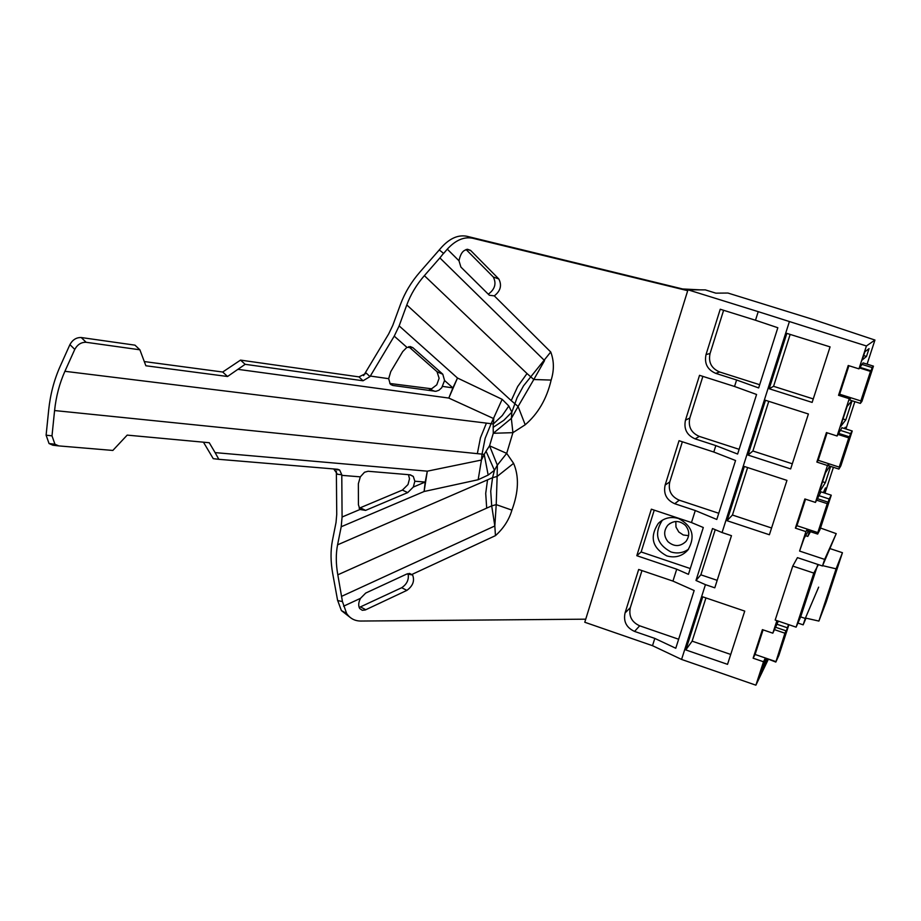 <?xml version="1.0" encoding="UTF-8"?>
<svg xmlns="http://www.w3.org/2000/svg" width="921" height="921" viewBox="0 0 921 921"><rect width="100%" height="100%" fill="white"/><g stroke="black" fill="none" stroke-linecap="round" stroke-linejoin="round"><path stroke-width="1.38" d="M758.225 311.655L866.419 345.974L874.95 340.045L813.704 319.656L727.924 293.039L715.824 293.154L705.336 289.885L687.975 289.804L758.225 311.655L755.496 320.243L720.234 309.237L706.027 354.573C704.174 363.496 707.42 369.758 715.755 373.362L736.593 379.993L734.544 386.475L699.534 375.319L685.466 420.183C683.635 429.013 686.859 435.242 695.148 438.88L715.836 445.603L713.798 452.027L679.042 440.699L665.123 485.102C663.304 493.852 666.516 500.057 674.736 503.718L695.286 510.533L691.475 522.552L651.354 509.186L636.802 555.697L676.716 569.19L672.952 581.093L638.679 569.466L625.048 612.96C623.275 621.548 626.453 627.696 634.557 631.415L654.819 638.414L652.505 645.69L584.777 622.251L687.975 289.804M789.274 321.97L722.064 532.545L712.509 528.539L695.977 580.483L700.858 574.819L717.183 580.334M736.593 379.993L758.662 387.937L777.831 327.738L755.496 320.243M715.836 445.603L737.617 454.041L756.578 394.476L734.544 386.475M695.286 510.533L716.791 519.456L735.557 460.512L713.798 452.027M676.716 569.19L688.436 574.336L703.299 527.514L691.475 522.552M654.819 638.414L675.772 648.257L694.158 590.522L672.952 581.093M695.977 580.483L705.44 584.651L681.575 659.436L652.505 645.69M705.44 584.651L714.788 587.817L731.47 535.677L722.064 532.545M776.91 620.639L772.823 633.176L762.404 629.63L753.125 658.193L763.509 661.762L755.888 685.178L681.575 659.436M800.66 616.886L805.265 618.44L803.158 624.841L797.92 623.068M820.519 528.032L836.233 533.639L822.476 565.978L797.436 557.642L792.762 566.07L775.183 620.052L796.112 627.155L800.637 616.943L801.212 617.082M822.476 565.978L824.64 559.392L799.589 551.069L805.921 531.613L795.387 528.136L796.93 525.695L805.541 499.182M817.687 498.768L828.094 502.164L826.528 506.941L828.796 501.289L819.736 528.573L829.142 498.975L831.26 495.187L821.025 491.849L815.442 502.417L804.862 498.963L795.387 528.136M815.442 502.417L827.461 465.508L816.858 462.066L818.182 460.304L827.116 432.801M838.962 433.48L849.45 436.842L847.873 441.666L849.968 436.519L840.885 463.896L850.509 433.607L852.236 430.993L841.944 427.701L837.085 436.001L826.436 432.582L816.858 462.066M837.085 436.001L849.243 398.689L838.547 395.305L839.653 394.223L848.92 365.718M866.419 345.974L858.959 368.861L848.229 365.499L838.547 395.305M769.173 388.743L812.138 402.408L830.074 346.883L786.845 333.379L769.173 388.743L773.571 386.313L813.266 398.92M747.99 455.066L790.655 468.927L808.396 413.99L765.489 400.29L747.99 455.066L752.894 451.002L792.313 463.793M727.037 520.699L769.392 534.756L786.948 480.382L744.352 466.487L727.037 520.699L732.437 515.035L771.579 527.998M685.788 649.927L727.532 664.34L744.732 611.107L702.735 596.831L685.788 649.927L692.132 641.154L730.733 654.451M874.95 340.045L867.087 364.152M854.849 401.637L845.927 428.979M833.413 467.292L824.986 493.138M860.467 367.514L871.024 370.818L869.436 375.699L871.358 371.082L862.24 398.551L872.095 367.548L873.442 366.144L863.069 362.897L858.959 368.861M850.624 397.699L849.853 400.059L860.375 403.398L861.941 401.337L873.442 366.144M849.243 398.689L850.233 397.573M829.073 463.827L828.463 465.692L838.916 469.077L840.85 465.83L852.236 430.993M827.461 465.508L828.681 463.7M807.74 529.264L807.291 530.646L817.664 534.076L819.978 529.656L831.26 495.187M805.921 531.613L807.36 529.138M799.589 551.069L804.068 538.394L808.304 530.98M805.622 535.688L807.798 536.413L809.455 531.359M807.798 536.413L810.457 531.693M844.361 428.484L845.259 427.252L844.81 428.622M830.638 466.394L825.343 482.639L818.884 492.931L825.458 472.761L829.833 466.141M866.5 356.439L862.217 359.984L864.888 351.776L869.044 348.645L866.5 356.439L863.656 355.552M852.052 400.75L845.823 419.849L840.436 426.803L847.078 406.414L851.937 400.716M823.881 492.781L825.458 487.934L823.362 492.608M723.607 310.296L710.056 353.514C708.226 362.287 711.415 368.435 719.623 371.98L759.687 384.713M790.149 334.415L773.571 386.313M872.095 367.548L861.526 364.244M839.653 394.223L860.836 400.923L863.035 395.282L860.375 403.398M845.823 419.849L843.003 418.951M824.64 559.392L836.233 533.639M675.807 521.493L675.991 527.088L678.789 531.993L683.29 534.986L688.62 535.654M803.158 624.841L806.013 618.164M805.265 618.44L818.654 587.149M777.6 620.869L776.461 623.114L777.232 620.742M778.349 621.122L772.823 633.176M765.742 658.124L775.827 662.072L778.878 655.395L788.906 624.714M763.509 661.762L765.363 657.997M768.241 659.459L755.888 685.178M766.26 658.78L761.955 667.644L758.869 677.085L767.515 659.217M715.237 529.679L700.858 574.819M690.266 568.545L641.143 551.967L654.244 510.153M636.802 555.697L641.143 551.967M666.735 555.881C675.105 558.253 682.185 556.272 687.964 549.941C695.666 536.413 692.511 525.937 678.512 518.511C670.741 516.278 663.983 517.924 658.262 523.439C649.432 537.07 652.252 547.88 666.735 555.881M685.385 525.35C679.445 520.284 673.573 520.25 667.794 525.235C663.581 530.703 663.661 536.195 668.024 541.721C674.195 546.913 680.17 546.821 685.972 541.444C689.829 536.022 689.633 530.657 685.385 525.35M662.349 520.192C653.887 533.604 656.742 544.184 670.891 551.932C677.28 553.889 683.175 552.968 688.574 549.169M641.96 570.571L630.321 607.664C628.583 616.114 631.702 622.159 639.681 625.808L678.65 639.243M753.125 658.193L755.082 654.463L763.083 629.86M705.947 597.925L692.132 641.154M788.526 624.576L785.429 633.521L786.039 630.816L784.922 633.211L775.827 662.072M787.064 627.685L776.794 624.196M778.567 654.923L787.098 628.847L778.567 654.923M779.327 652.206L778.107 655.936L779.327 652.206M702.873 376.378L689.817 418.019C688.01 426.711 691.176 432.835 699.327 436.404L739.114 449.321M850.509 433.607L840.021 430.245M818.182 460.304L839.215 467.108L841.529 461.053L838.916 469.077M825.343 482.639L822.545 481.718M768.77 401.337L752.894 451.002M682.357 441.781L669.786 481.879C668.001 490.49 671.156 496.592 679.249 500.184L718.76 513.273M829.142 498.975L818.723 495.567M796.93 525.695L817.802 532.591L820.266 526.133L817.664 534.076M747.61 467.557L732.437 515.035M860.836 400.923L870.495 371.393L859.857 368.055M871.024 370.818L870.495 371.393M839.215 467.108L848.759 437.878L838.202 434.493M849.45 436.842L848.759 437.878M817.802 532.591L827.254 503.672L816.777 500.241M828.094 502.164L827.254 503.672M774.584 629.688L784.922 633.211M755.082 654.463L775.666 661.531M775.781 627.328L786.039 630.816M818.412 564.631L813.819 573.092L792.762 566.07M836.095 568.833L842.439 552.715L826.206 601.989L818.896 621.076L836.095 568.833L822.626 565.632M830.212 548.663L842.439 552.715M818.896 621.076L805.438 618.026M813.819 573.092L796.112 627.155M817.836 564.492L800.637 616.943M486.046 451.209L484.216 454.433L488.165 475.063L494.439 470.309L486.046 451.209L489.558 445.81L506.7 453.374L497.34 465.151L497.133 476.456L492.574 477.677L494.439 470.309L497.34 465.151L489.558 445.81L493.288 433.284L493.172 427.344L503.845 420.287L511.846 412.159L517.084 397.653L523.519 385.853L550.735 351.995L494.289 295.871C500.552 290.978 502.06 285.349 498.825 278.982L470.55 250.362C464.76 248.117 460.903 251.594 458.98 260.77L447.295 249.154C455.607 240.116 464.08 236.49 472.703 238.251L467.085 236.317C458.451 234.544 449.978 238.159 441.666 247.173L419.93 272.04C411.261 282.01 404.768 292.82 400.439 304.506L392.783 325.389L388.685 333.92L363.611 375.63M488.165 294.075L488.763 293.845C495.026 288.975 496.534 283.357 493.288 277.002L466.072 249.522M447.295 249.154L443.646 253.425L439.271 249.936L435.426 254.334M406.794 304.943C410.697 294.409 416.557 284.647 424.362 275.655L527.019 373.546L517.706 386.498L511.224 400.623L406.794 304.943L399.15 325.884L394.234 336.142L369.977 376.62L363.035 380.776L245.159 364.313L227.545 376.493L222.698 372.026L240.519 360.111L245.159 364.313M467.085 236.317L682.611 288.964L700.455 289.862M350.199 617.45L341.392 610.577L337.708 600.561M408.061 573.553C409.154 579.401 407.036 584.121 401.694 587.713L359.167 607.48M494.289 295.871L489.35 295.238L460.903 267.078L458.98 260.77M493.172 427.344L493.276 424.04L491.112 423.695L502.152 399.323L457.495 378.024L448.803 398.068L493.783 418.641L493.276 424.04L502.279 415.544L508.818 405.988L502.152 399.323M238.148 369.367L448.803 398.068L452.89 387.879L444.567 380.534L442.794 374.214L437.015 371.681L408.694 346.653M437.015 371.681L439.121 378.289L436.773 384.84L431.604 388.789L389.825 383.47M472.703 238.251L687.699 290.691M585.733 619.177L360.825 621.042C354.758 621.019 350.015 618.475 346.595 613.386L342.451 601.574L337.811 574.819C335.866 563.94 335.785 553.947 337.57 544.841L492.574 477.677L490.732 491.192L491.699 505.882L486.691 508.127L485.712 493.403L487.531 479.853M58.345 445.856L52.865 445.211L49.043 443.542L46.108 435.184L48.686 409.96C50.31 394.43 54.109 379.936 60.095 366.477L69.915 344.615C72.609 339.734 76.397 337.374 81.255 337.535L86.125 342.29L139.877 349.796L145.875 365.764L227.545 376.493M86.125 342.29C81.255 342.14 77.479 344.512 74.774 349.404L64.907 371.301L491.112 423.695L485.148 438.315L482.04 454.122L477.343 453.65L480.463 437.786L486.426 423.119M444.567 380.534L441.735 387.741L438.926 390.251L435.886 391.321L392.922 385.473L390.17 383.953L388.685 378.681L390.734 371.67L402.742 351.557L406.921 347.344L412.815 347.631L410.029 346.503M442.494 373.926L412.815 347.631M342.451 601.574L337.627 600.538L332.746 573.806C330.581 561.741 330.478 550.666 332.435 540.546L336.027 522.472L336.741 514.367L336.361 471.287M144.298 361.562L222.698 372.026M139.877 349.796L134.996 345.156L81.255 337.535M513.596 463.355C519.202 476.387 518.638 491.987 511.903 510.13L496.223 504.627L497.133 476.456L513.596 463.355L506.7 453.374L512.916 432.663L493.288 433.284L511.339 418.399L511.857 412.159L508.818 405.988M484.216 454.433L481.441 460.04L482.04 454.122L484.216 454.433M478.16 479.726L481.441 460.04L427.309 471.172L424.097 491.503L478.16 479.726L488.165 475.063M341.207 526.754L342.082 517.015L341.783 474.752L339.653 470.032L337.65 469.273L218.83 459.314L215.111 452.614L427.309 471.172L425.191 482.051L414.841 481.223L413.31 487.048L425.191 482.051L424.097 491.503L341.207 526.754L337.57 544.841M360.514 598.328L365.718 593.055L406.967 573.944L412.62 574.992C414.818 580.852 412.907 585.975 406.875 590.384L365.292 609.967L362.298 610.301L359.708 608.528C358.165 605.776 358.43 602.369 360.514 598.328L343.579 606.191M341.714 596.29L494.83 525.96L491.699 505.882L496.223 504.627L494.83 525.96L495.452 535.642L412.055 574.382M413.31 487.048L407.727 492.597L365.602 510.384L360.261 507.77L359.109 508.15M414.841 481.223L413.299 476.422L410.282 474.822L368.089 471.264L364.52 472.243L360.318 476.848L358.361 483.721L358.419 504.731L359.984 509.486L365.602 510.384M218.83 459.314L213.246 458.67L203.449 442.184M333.759 468.95L337.397 474.234L341.783 474.752M407.727 492.597L402.385 490.087L407.991 484.561L409.511 478.759L408.464 474.66M402.385 490.087L360.261 507.77M215.111 452.614L209.251 442.725L127.19 435.115L112.846 450.438L58.76 445.902L54.938 444.233L49.043 443.542M424.362 275.655L439.881 257.915L544.564 360.583L533.8 379.521L551.149 380.074C546.752 398.828 538.094 413.736 525.2 424.777L512.916 432.663L511.339 418.399L518.097 406.483L525.2 424.777M527.019 373.546L533.8 379.521L518.097 406.483L511.224 400.623M64.907 371.301C59.497 383.435 56.054 396.514 54.581 410.547L52.002 435.852L54.938 444.233M240.519 360.111L358.96 376.885L366.385 373.212L369.977 376.62M439.881 257.915L443.554 253.333M715.755 373.362L719.623 371.98M710.056 353.514L706.027 354.573M634.557 631.415L639.681 625.808M630.321 607.664L625.048 612.96M695.148 438.88L699.327 436.404M689.817 418.019L685.466 420.183M674.736 503.718L679.249 500.184M669.786 481.879L665.123 485.102M442.644 386.406L452.89 387.879L457.495 378.024L399.15 325.884M498.825 278.982L493.288 277.002M470.827 250.616L467.074 249.303M434.747 391.298L429.255 388.996M392.922 385.473L390.815 384.575M337.811 574.819L486.691 508.127M359.984 509.486L342.082 517.015M511.903 510.13C509.071 519.824 503.591 528.332 495.452 535.642M360.318 476.848L341.795 475.351M550.735 351.995C554.097 360.825 554.235 370.184 551.149 380.074M54.581 410.547L477.343 453.65M52.002 435.852L46.108 435.184M363.035 380.776L358.96 376.885M406.921 347.344L394.234 336.142M388.685 378.681L370.323 376.056M69.915 344.615L74.774 349.404M406.875 590.384L401.694 587.713M365.81 609.748L360.618 606.974M669.981 523.393L667.794 525.235M662.095 520.342L658.262 523.439M413.299 476.422L409.73 474.776M339.653 470.021L334.714 469.457M442.794 374.214L437.325 371.969M412.62 574.992L409.431 573.38M346.595 613.386L341.392 610.577M470.55 250.362L467.442 249.269"/></g></svg>
